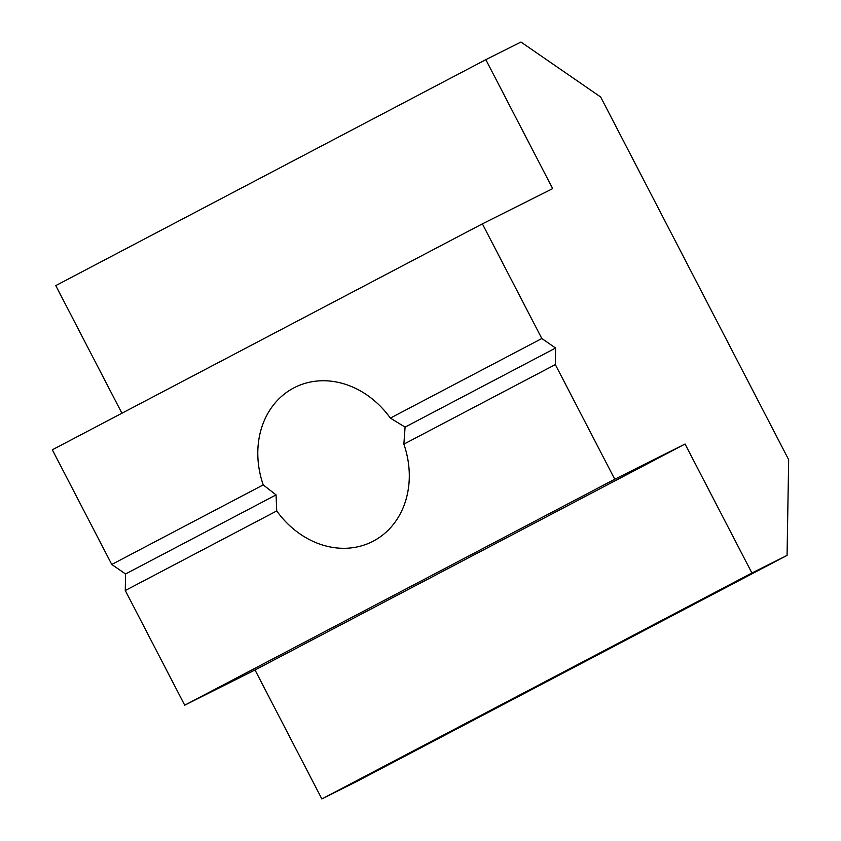 <?xml version="1.0" encoding="UTF-8"?>
<svg xmlns="http://www.w3.org/2000/svg" width="841" height="841" viewBox="0 0 841 841"><rect width="100%" height="100%" fill="white"/><g stroke="black" fill="none" stroke-linecap="round" stroke-linejoin="round"><path stroke-width="1.26" d="M293.835 387.901A86.308 72.862 63.4 0 1 294.897 387.365A86.308 72.862 63.4 0 1 390.371 418.103L405.089 427.112L403.869 444.153A86.308 72.862 63.4 0 1 373.267 541.141A86.308 72.862 63.4 0 1 372.206 541.688A86.308 72.862 63.4 0 1 276.731 510.95L276.069 494.897L263.233 484.9A86.308 72.862 63.4 0 1 293.835 387.901M276.731 510.95L125.277 590.519L184.715 705.189L614.771 479.244L685.058 444.027L255.012 669.972L321.861 798.95L357.005 781.342L787.06 555.396L751.917 573.005L321.861 798.95M787.06 555.396L788.669 459.68L600.684 97.02L520.968 42.05L485.825 59.658L552.674 188.636L482.387 223.853L52.331 449.798L111.769 564.469L125.551 573.972L276.069 494.897M125.551 573.972L125.277 590.519M405.089 427.112L555.607 348.027L541.825 338.524L390.371 418.103M555.607 348.027L555.333 364.574L403.869 444.153M111.769 564.469L263.233 484.9M184.715 705.189L255.012 669.972M685.058 444.027L751.917 573.005M485.825 59.658L55.769 285.604L121.924 413.236M555.333 364.574L614.771 479.244M482.387 223.853L541.825 338.524"/></g></svg>
